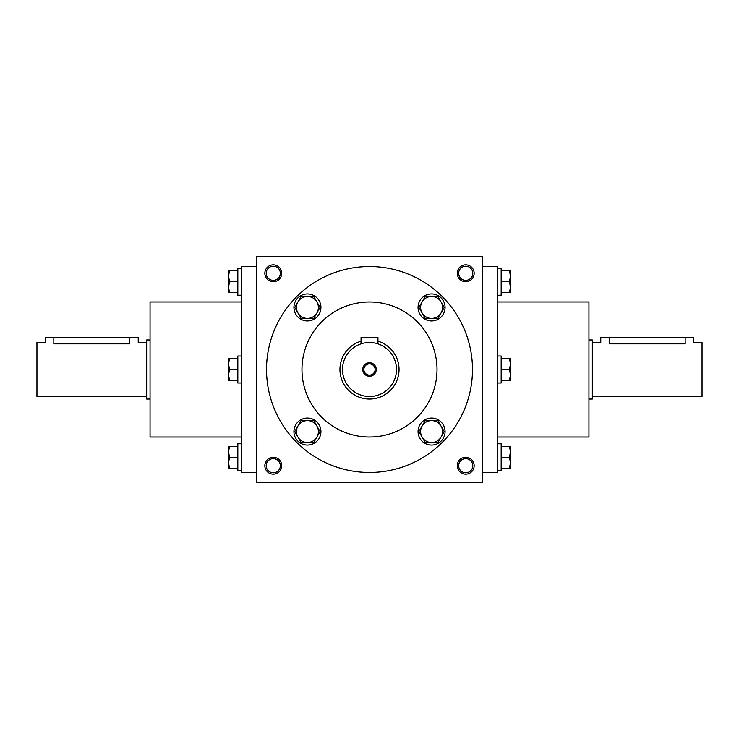 <?xml version="1.0" encoding="UTF-8"?>
<svg xmlns="http://www.w3.org/2000/svg" width="739" height="739" viewBox="0 0 739 739"><rect width="100%" height="100%" fill="white"/><g stroke="black" fill="none" stroke-linecap="round" stroke-linejoin="round"><path stroke-width="1.11" d="M150.054 399.042L146.673 399.042L146.673 339.958L150.054 339.958M146.673 396.51L36.95 396.51L36.95 342.49L45.393 342.49L45.393 337.427L138.23 337.427L138.23 342.49L146.673 342.49M129.796 337.427L129.796 343.847C140.687 342.36 140.687 342.36 129.796 343.847L53.827 343.847C42.945 342.36 42.945 342.36 53.827 343.847L53.827 337.427M588.946 339.958L592.327 339.958L592.327 399.042L588.946 399.042M592.327 342.49L600.77 342.49L600.77 337.427L693.607 337.427L693.607 342.49L702.05 342.49L702.05 396.51L592.327 396.51M609.204 337.427L609.204 343.847C598.313 342.36 598.313 342.36 609.204 343.847C598.313 342.36 598.313 342.36 609.204 343.847L685.173 343.847C696.055 342.36 696.055 342.36 685.173 343.847L685.173 337.427M241.21 470.78L237.829 470.78L237.829 443.779L241.21 443.779M229.524 457.284L228.545 462.762L229.524 468.249L228.545 468.249L228.545 451.797L229.524 457.284L237.829 457.284M237.829 468.249L229.524 468.249M228.545 446.31L229.524 446.31L228.545 451.797L228.545 446.31M237.829 446.31L229.524 446.31M241.21 383.005L237.829 383.005L237.829 355.995L241.21 355.995M229.524 369.5L228.545 374.987L229.524 380.474L228.545 380.474L228.545 364.013L229.524 369.5L237.829 369.5M237.829 380.474L229.524 380.474M228.545 358.526L229.524 358.526L228.545 364.013L228.545 358.526M237.829 358.526L229.524 358.526M241.21 295.221L237.829 295.221L237.829 268.22L241.21 268.22M229.524 281.716L228.545 287.203L229.524 292.69L228.545 292.69L228.545 276.238L229.524 281.716L237.829 281.716M237.829 292.69L229.524 292.69M228.545 270.751L229.524 270.751L228.545 276.238L228.545 270.751M237.829 270.751L229.524 270.751M497.79 443.779L501.171 443.779L501.171 470.78L497.79 470.78M509.476 457.284L510.455 451.797L509.476 446.31L510.455 446.31L510.455 462.762L509.476 457.284L501.171 457.284M501.171 446.31L509.476 446.31M510.455 468.249L509.476 468.249L510.455 462.762L510.455 468.249M501.171 468.249L509.476 468.249M497.79 355.995L501.171 355.995L501.171 383.005L497.79 383.005M509.476 369.5L510.455 364.013L509.476 358.526L510.455 358.526L510.455 374.987L509.476 369.5L501.171 369.5M501.171 358.526L509.476 358.526M510.455 380.474L509.476 380.474L510.455 374.987L510.455 380.474M501.171 380.474L509.476 380.474M497.79 268.22L501.171 268.22L501.171 295.221L497.79 295.221M509.476 281.716L510.455 276.238L509.476 270.751L510.455 270.751L510.455 287.203L509.476 281.716L501.171 281.716M501.171 270.751L509.476 270.751M510.455 292.69L509.476 292.69L510.455 287.203L510.455 292.69M501.171 292.69L509.476 292.69M445.072 307.433A13.505 13.505 0 0 0 424.814 295.739A13.505 13.505 0 0 0 424.814 319.128A13.505 13.505 0 0 0 445.072 307.433M418.902 307.433L425.239 296.459L437.904 296.459L444.241 307.433L437.904 318.407L425.239 318.407L418.902 307.433M441.072 301.946A10.974 10.974 0 0 0 422.071 301.946A10.974 10.974 0 0 0 431.567 318.407A10.974 10.974 0 0 0 441.072 301.946M445.072 431.567A13.505 13.505 0 0 0 424.814 419.872A13.505 13.505 0 0 0 424.814 443.261A13.505 13.505 0 0 0 445.072 431.567M418.902 431.567L425.239 420.593L437.904 420.593L444.241 431.567L437.904 442.541L425.239 442.541L418.902 431.567M441.072 426.08A10.974 10.974 0 0 0 422.071 426.08A10.974 10.974 0 0 0 431.567 442.541A10.974 10.974 0 0 0 441.072 426.08M320.938 431.567A13.505 13.505 0 0 0 300.681 419.872A13.505 13.505 0 0 0 300.681 443.261A13.505 13.505 0 0 0 320.938 431.567M294.759 431.567L301.096 420.593L313.761 420.593L320.098 431.567L313.761 442.541L301.096 442.541L294.759 431.567M316.929 426.08A10.974 10.974 0 0 0 297.928 426.08A10.974 10.974 0 0 0 307.433 442.541A10.974 10.974 0 0 0 316.929 426.08M320.938 307.433A13.505 13.505 0 0 0 300.681 295.739A13.505 13.505 0 0 0 300.681 319.128A13.505 13.505 0 0 0 320.938 307.433M294.759 307.433L301.096 296.459L313.761 296.459L320.098 307.433L313.761 318.407L301.096 318.407L294.759 307.433M316.929 301.946A10.974 10.974 0 0 0 297.928 301.946A10.974 10.974 0 0 0 307.433 318.407A10.974 10.974 0 0 0 316.929 301.946M361.057 341.187A29.542 29.542 0 0 0 372.345 398.903A29.542 29.542 0 0 0 377.943 341.187M396.51 369.5A27.01 27.01 0 0 0 355.995 346.111A27.01 27.01 0 0 0 355.995 392.889A27.01 27.01 0 0 0 396.51 369.5M376.253 369.5A6.753 6.753 0 0 0 366.128 363.653A6.753 6.753 0 0 0 366.128 375.347A6.753 6.753 0 0 0 376.253 369.5M377.943 343.847L377.943 337.427L361.057 337.427L361.057 343.847M375.107 369.5A5.607 5.607 0 0 0 366.692 364.641A5.607 5.607 0 0 0 366.692 374.359A5.607 5.607 0 0 0 375.107 369.5M266.206 465.718A7.067 7.067 0 0 1 276.811 459.593A7.067 7.067 0 0 1 276.811 471.842A7.067 7.067 0 0 1 266.206 465.718M472.794 465.718A7.067 7.067 0 0 0 462.189 459.593A7.067 7.067 0 0 0 462.189 471.842A7.067 7.067 0 0 0 472.794 465.718M266.206 273.282A7.067 7.067 0 0 1 276.811 267.158A7.067 7.067 0 0 1 276.811 279.407A7.067 7.067 0 0 1 266.206 273.282M472.794 273.282A7.067 7.067 0 0 0 462.189 267.158A7.067 7.067 0 0 0 462.189 279.407A7.067 7.067 0 0 0 472.794 273.282M256.396 256.396L256.396 482.604L482.604 482.604L482.604 256.396L256.396 256.396M264.839 465.718A8.443 8.443 0 0 1 277.504 458.411A8.443 8.443 0 0 1 277.504 473.034A8.443 8.443 0 0 1 264.839 465.718M474.161 465.718A8.443 8.443 0 0 0 461.496 458.411A8.443 8.443 0 0 0 461.496 473.034A8.443 8.443 0 0 0 474.161 465.718M264.839 273.282A8.443 8.443 0 0 1 277.504 265.966A8.443 8.443 0 0 1 277.504 280.589A8.443 8.443 0 0 1 264.839 273.282M474.161 273.282A8.443 8.443 0 0 0 461.496 265.966A8.443 8.443 0 0 0 461.496 280.589A8.443 8.443 0 0 0 474.161 273.282M301.974 369.5A67.526 67.526 0 0 1 403.263 311.027A67.526 67.526 0 0 1 403.263 427.973A67.526 67.526 0 0 1 301.974 369.5M266.53 369.5A102.97 102.97 0 0 1 420.99 280.321A102.97 102.97 0 0 1 420.99 458.679A102.97 102.97 0 0 1 266.53 369.5M482.604 266.53L497.79 266.53L497.79 472.47L482.604 472.47M497.79 301.974L588.946 301.974L588.946 437.026L497.79 437.026M256.396 266.53L241.21 266.53L241.21 472.47L256.396 472.47M241.21 301.974L150.054 301.974L150.054 437.026L241.21 437.026"/></g></svg>
